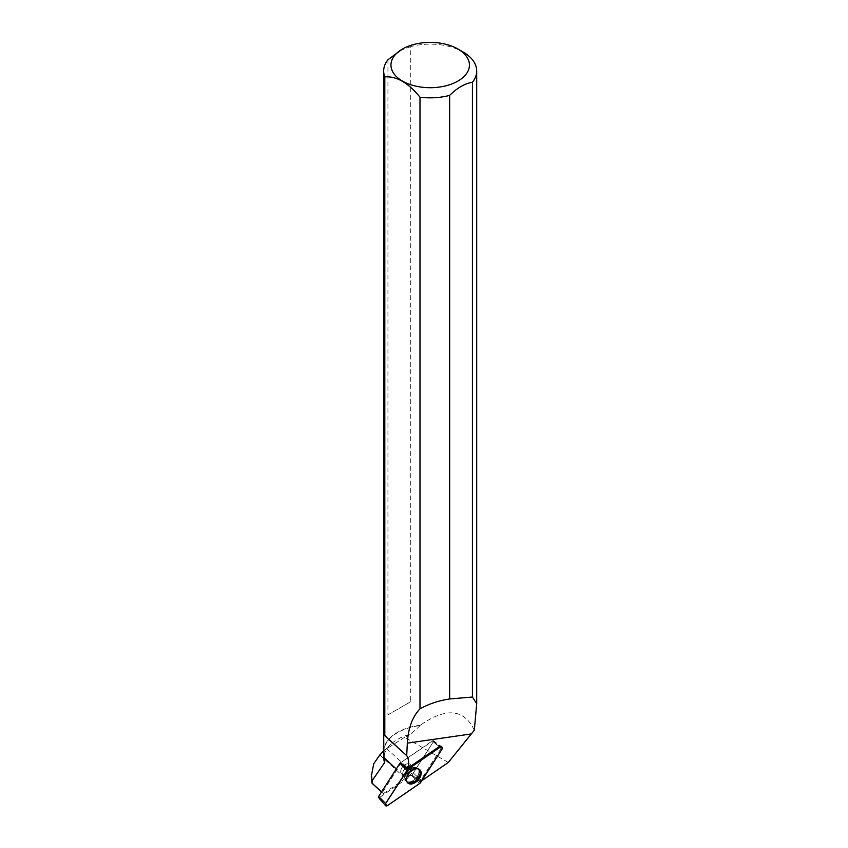 <?xml version="1.0" encoding="UTF-8"?>
<svg xmlns="http://www.w3.org/2000/svg" width="848" height="848" viewBox="0 0 848 848"><rect width="100%" height="100%" fill="white"/><g stroke="black" fill="none" stroke-linecap="round" stroke-linejoin="round"><path stroke-width="0.64" stroke-dasharray="4.24 3.18" d="M401.507 773.779A6.402 4.081 132.5 0 0 401.623 773.895A6.402 4.081 132.5 0 0 408.959 771.934A6.402 4.081 132.5 0 0 410.273 764.461A6.402 4.081 132.5 0 0 403.033 766.316A6.402 4.081 132.5 0 0 401.507 773.779M379.83 754.964L405.439 778.443A23.267 14.851 -47.5 0 1 411.958 775.051L433.688 741.258L433.307 740.654L400.383 762.871L432.385 740.866A1.092 0.7 -47.5 0 1 433.307 741.83L411.99 775.008A1.092 0.7 -47.5 0 1 411.534 775.475L379.512 797.48A1.092 0.7 -47.5 0 1 378.505 797.533M371.297 776.461L373.724 763.751M381.505 791.979L383.317 793.643L381.558 791.894M474.329 730.202C464.1 708.854 446.08 707.2 420.279 725.22L420.195 725.538A46.29 26.723 0 0 0 383.953 750.374M420.195 725.538L411.036 734.018A46.29 26.723 0 0 0 391.151 743.982A46.29 26.723 0 0 0 383.9 758.345M448.285 762.479L404.655 737.294L411.036 734.018M404.655 737.294L383.943 750.544M400.691 771.277A6.402 4.081 132.5 0 0 401.623 773.895A6.402 4.081 132.5 0 0 408.959 771.945A6.402 4.081 132.5 0 0 410.273 764.461A6.402 4.081 132.5 0 0 404.475 765.066A6.402 4.081 132.5 0 0 400.691 771.277M405.439 778.443L383.317 793.643M400.807 763.253L400.33 762.903A23.267 14.851 -47.5 0 1 397.034 769.677L382.31 792.583M412.001 774.987L420.089 781.167L441.384 748.031L441.342 746.579M420.089 781.167A23.267 14.851 -47.5 0 1 421.721 780.732L421.753 780.711M387.949 59.752L387.949 714.832L410.729 701.688L410.729 46.608A46.513 26.85 180 0 1 463.082 52.004M420.279 725.22A46.513 26.85 0 0 0 383.752 749.95M410.729 46.608L399.334 50.827M441.384 748.031L433.688 741.258M432.946 740.484L439.709 746.282M407.125 782.185A8.798 5.607 -47.5 0 1 406.913 781.983A8.798 5.607 -47.5 0 1 408.863 771.85A8.798 5.607 -47.5 0 1 418.795 769.03A8.798 5.607 -47.5 0 1 419.007 769.221M412.499 775.443L411.958 775.051M410.729 701.688L387.949 714.832M386.444 748.381L421.721 780.732M439.211 746.622L432.385 740.866M411.534 775.475L419.654 783.488M387.631 805.494L379.512 797.48M433.307 741.83L441.935 749.314M420.619 782.481L411.99 775.008M418.446 768.765A8.756 5.586 -47.5 0 1 416.177 779.153A8.756 5.586 -47.5 0 1 406.213 781.284A8.756 5.586 -47.5 0 1 408.248 771.277A8.756 5.586 -47.5 0 1 418.032 768.394A8.756 5.586 -47.5 0 1 418.446 768.765M417.852 768.574A8.501 5.417 132.5 0 0 414.312 767.451A8.501 5.417 132.5 0 0 404.952 777.658A8.501 5.417 132.5 0 0 413.866 780.171A8.501 5.417 132.5 0 0 417.852 768.574M412.605 766.613A6.402 4.081 -47.5 0 1 411.079 774.065A6.402 4.081 -47.5 0 1 403.839 775.92A6.402 4.081 -47.5 0 1 403.722 775.803A6.402 4.081 -47.5 0 1 405.249 768.352A6.402 4.081 -47.5 0 1 412.488 766.497A6.402 4.081 -47.5 0 1 412.605 766.613M419.304 771.977A8.724 5.565 132.5 0 0 417.873 768.277A8.724 5.565 132.5 0 0 409.987 769.316A8.724 5.565 132.5 0 0 404.941 777.701A8.724 5.565 132.5 0 0 406.086 781.135A8.724 5.565 132.5 0 0 414.015 780.542A8.724 5.565 132.5 0 0 419.304 771.977M402.758 773.175A6.402 4.081 132.5 0 0 403.701 775.793A6.402 4.081 132.5 0 0 411.036 773.842A6.402 4.081 132.5 0 0 412.351 766.359A6.402 4.081 132.5 0 0 406.542 766.963A6.402 4.081 132.5 0 0 402.758 773.175M404.814 777.404A8.565 5.47 132.5 0 0 404.814 777.499A8.565 5.47 132.5 0 0 410.973 781.57A8.565 5.47 132.5 0 0 418.732 773.111A8.565 5.47 132.5 0 0 414.142 767.323A8.565 5.47 132.5 0 0 404.814 777.404M396.281 768.988L397.034 769.677M384.144 734.813L390.769 740.887M433.317 740.749L440.79 746.176M406.913 781.983L403.701 775.793L401.623 773.895L403.839 775.92L407.538 782.736M418.795 769.03L414.142 767.323L410.273 764.461L412.488 766.497L419.59 769.592M391.151 743.982L384.61 749.908M433.296 740.643L441.055 746.293M383.762 734.177L398.751 747.925"/><path stroke-width="1.27" d="M385.501 805.6A2.311 1.473 132.5 0 0 387.631 805.494L419.654 783.488A2.311 1.473 132.5 0 0 420.619 782.481L441.935 749.314A2.311 1.473 132.5 0 0 441.956 747.024A2.311 1.473 132.5 0 0 439.985 747.279L407.973 769.284A2.311 1.473 132.5 0 0 407.008 770.291L385.681 803.459A2.311 1.473 132.5 0 0 385.501 805.6L378.505 797.533A1.092 0.7 -47.5 0 1 378.59 796.516L399.906 763.348A1.092 0.7 -47.5 0 1 400.362 762.871M407.602 782.81A8.936 5.703 132.5 0 0 417.757 780.51A8.936 5.703 132.5 0 0 420.014 769.963A8.936 5.703 132.5 0 0 419.59 769.592A8.936 5.703 132.5 0 0 409.605 772.539A8.936 5.703 132.5 0 0 407.538 782.736A8.936 5.703 132.5 0 0 407.602 782.81M383.699 734.315L383.9 758.345A46.29 26.723 0 0 0 384.526 762.734L372.124 780.701L372.728 783.796L372.071 783.329L371.297 776.461L373.724 763.751L379.83 754.964L383.943 750.544M372.124 780.701L371.297 774.531M381.558 791.894L372.728 783.796M372.071 783.329L381.505 791.979M384.526 762.734L384.006 757.73L396.281 768.988M383.9 753.777L384.006 757.73M457.941 49.036A39.241 22.652 180 0 1 464.566 75.981A39.241 22.652 180 0 1 421.583 87.153A39.241 22.652 180 0 1 392.507 71.359A39.241 22.652 180 0 1 402.44 49.036A39.241 22.652 180 0 1 457.941 49.036L463.082 52.004A46.513 26.85 180 0 1 476.703 70.988A46.513 26.85 180 0 1 472.431 82.235L472.431 697.024L449.652 698.964C438.745 700.618 428.855 703.914 419.993 708.833C412.414 716.761 408.206 728.188 407.337 743.124L406.701 755.632A23.267 14.851 -47.5 0 1 407.718 768.267L400.33 762.903M441.342 746.579L439.709 746.282L407.718 768.267M421.753 780.711L448.285 762.479L474.329 730.202L476.703 703.639L472.431 697.024M383.678 734.315L383.678 70.988A46.513 26.85 180 0 0 384.812 76.882L384.812 735.81L384.144 734.813M383.678 70.988A46.513 26.85 180 0 1 387.949 59.752L402.44 49.036M449.652 698.964L449.652 95.379A46.513 26.85 180 0 1 419.993 97.191L419.993 708.833M384.812 76.882C396.546 76.013 408.27 82.786 419.993 97.191M449.652 95.379C457.231 87.916 464.821 83.528 472.431 82.235M419.007 769.221A8.798 5.607 -47.5 0 1 420.237 772.761A8.798 5.607 -47.5 0 1 415.085 781.262A8.798 5.607 -47.5 0 1 407.125 782.185M384.812 735.81L406.701 755.632M419.643 783.488L441.935 749.314C442.751 747.12 442.105 746.441 439.985 747.289L407.973 769.284L385.681 803.459C384.865 805.653 385.511 806.331 387.631 805.483L419.643 783.488M439.985 747.279L439.211 746.622M400.839 763.274L407.973 769.284M378.59 796.516L385.681 803.459M407.008 770.291L399.906 763.348M407.337 743.124L471.234 733.944M440.79 746.176L441.956 747.024M476.703 703.639L476.703 70.988"/></g></svg>

